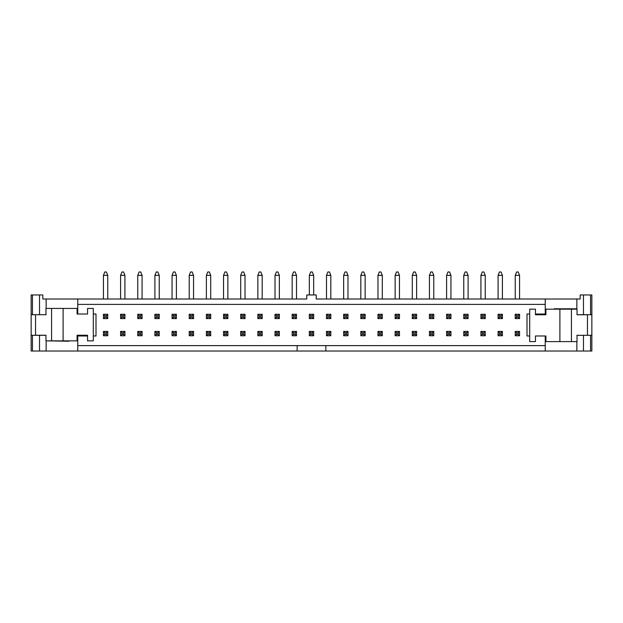 <?xml version="1.0" encoding="UTF-8"?>
<svg xmlns="http://www.w3.org/2000/svg" width="623" height="623" viewBox="0 0 623 623"><rect width="100%" height="100%" fill="white"/><g stroke="black" fill="none" stroke-linecap="round" stroke-linejoin="round"><path stroke-width="0.93" d="M545.912 314.779L535.445 314.779L545.912 314.779L545.912 309.172L577.03 309.172L577.03 314.779L587.458 314.779L587.458 335.314M46.149 314.708L31.15 314.708L31.15 351.022L545.234 351.022L545.234 335.992L545.912 335.992L545.912 341.599L577.03 341.599L577.03 335.992M545.912 335.992L535.445 335.992L535.445 341.599L529.698 341.599L529.698 309.172L535.445 309.172L535.445 314.779M77.088 335.244L87.555 335.244L77.088 335.244L77.088 340.851L45.97 340.851L45.97 335.244L35.542 335.244L35.542 314.708M77.088 314.031L87.555 314.031L77.088 314.031L77.088 308.424L45.97 308.424L45.97 314.031M87.555 314.031L87.555 308.424L93.302 308.424L93.302 340.851L87.555 340.851L87.555 335.244M175.04 317.239L175.04 315.62L173.42 315.62L173.42 317.239L175.04 317.239L176.395 318.594L172.065 318.594L172.065 314.272L176.395 314.272L176.395 318.594M172.065 275.358L176.395 275.358L175.04 271.978L173.42 271.978L172.065 275.358L172.065 299.001M176.395 275.358L176.395 299.001M175.04 315.62L176.395 314.272M173.42 315.62L172.065 314.272M173.42 317.239L172.065 318.594M106.408 317.239L106.408 315.62L104.781 315.62L104.781 317.239L106.408 317.239L107.756 318.594L103.434 318.594L103.434 314.272L107.756 314.272L107.756 318.594M103.434 275.358L107.756 275.358L106.408 271.978L104.781 271.978L103.434 275.358L103.434 299.001M107.756 275.358L107.756 299.001M106.408 315.62L107.756 314.272M104.781 315.62L103.434 314.272M104.781 317.239L103.434 318.594M123.564 317.239L123.564 315.62L121.944 315.62L121.944 317.239L123.564 317.239L124.912 318.594L120.589 318.594L120.589 314.272L124.912 314.272L124.912 318.594M120.589 275.358L124.912 275.358L123.564 271.978L121.944 271.978L120.589 275.358L120.589 299.001M124.912 275.358L124.912 299.001M123.564 315.62L124.912 314.272M121.944 315.62L120.589 314.272M121.944 317.239L120.589 318.594M140.72 317.239L140.72 315.62L139.1 315.62L139.1 317.239L140.72 317.239L142.075 318.594L137.753 318.594L137.753 314.272L142.075 314.272L142.075 318.594M137.753 275.358L142.075 275.358L140.72 271.978L139.1 271.978L137.753 275.358L137.753 299.001M142.075 275.358L142.075 299.001M140.72 315.62L142.075 314.272M139.1 315.62L137.753 314.272M139.1 317.239L137.753 318.594M157.884 317.239L157.884 315.62L156.264 315.62L156.264 317.239L157.884 317.239L159.231 318.594L154.909 318.594L154.909 314.272L159.231 314.272L159.231 318.594M154.909 275.358L159.231 275.358L157.884 271.978L156.264 271.978L154.909 275.358L154.909 299.001M159.231 275.358L159.231 299.001M157.884 315.62L159.231 314.272M156.264 315.62L154.909 314.272M156.264 317.239L154.909 318.594M192.196 317.239L192.196 315.62L190.576 315.62L190.576 317.239L192.196 317.239L193.551 318.594L189.228 318.594L189.228 314.272L193.551 314.272L193.551 318.594M189.228 275.358L193.551 275.358L192.196 271.978L190.576 271.978L189.228 275.358L189.228 299.001M193.551 275.358L193.551 299.001M192.196 315.62L193.551 314.272M190.576 315.62L189.228 314.272M190.576 317.239L189.228 318.594M209.359 317.239L209.359 315.62L207.739 315.62L207.739 317.239L209.359 317.239L210.706 318.594L206.384 318.594L206.384 314.272L210.706 314.272L210.706 318.594M206.384 275.358L210.706 275.358L209.359 271.978L207.739 271.978L206.384 275.358L206.384 299.001M210.706 275.358L210.706 299.001M209.359 315.62L210.706 314.272M207.739 315.62L206.384 314.272M207.739 317.239L206.384 318.594M226.515 317.239L226.515 315.62L224.895 315.62L224.895 317.239L226.515 317.239L227.87 318.594L223.548 318.594L223.548 314.272L227.87 314.272L227.87 318.594M223.548 275.358L227.87 275.358L226.515 271.978L224.895 271.978L223.548 275.358L223.548 299.001M227.87 275.358L227.87 299.001M226.515 315.62L227.87 314.272M224.895 315.62L223.548 314.272M224.895 317.239L223.548 318.594M243.679 317.239L243.679 315.62L242.051 315.62L242.051 317.239L243.679 317.239L245.026 318.594L240.704 318.594L240.704 314.272L245.026 314.272L245.026 318.594M240.704 275.358L245.026 275.358L243.679 271.978L242.051 271.978L240.704 275.358L240.704 299.001M245.026 275.358L245.026 299.001M243.679 315.62L245.026 314.272M242.051 315.62L240.704 314.272M242.051 317.239L240.704 318.594M260.835 317.239L260.835 315.62L259.215 315.62L259.215 317.239L260.835 317.239L262.182 318.594L257.86 318.594L257.86 314.272L262.182 314.272L262.182 318.594M257.86 275.358L262.182 275.358L260.835 271.978L259.215 271.978L257.86 275.358L257.86 299.001M262.182 275.358L262.182 299.001M260.835 315.62L262.182 314.272M259.215 315.62L257.86 314.272M259.215 317.239L257.86 318.594M277.99 317.239L277.99 315.62L276.371 315.62L276.371 317.239L277.99 317.239L279.345 318.594L275.023 318.594L275.023 314.272L279.345 314.272L279.345 318.594M275.023 275.358L279.345 275.358L277.99 271.978L276.371 271.978L275.023 275.358L275.023 299.001M279.345 275.358L279.345 299.001M277.99 315.62L279.345 314.272M276.371 315.62L275.023 314.272M276.371 317.239L275.023 318.594M295.154 317.239L295.154 315.62L293.534 315.62L293.534 317.239L295.154 317.239L296.501 318.594L292.179 318.594L292.179 314.272L296.501 314.272L296.501 318.594M292.179 275.358L296.501 275.358L295.154 271.978L293.534 271.978L292.179 275.358L292.179 299.001M296.501 275.358L296.501 299.001M295.154 315.62L296.501 314.272M293.534 315.62L292.179 314.272M293.534 317.239L292.179 318.594M312.31 317.239L312.31 315.62L310.69 315.62L310.69 317.239L312.31 317.239L313.665 318.594L309.335 318.594L309.335 314.272L313.665 314.272L313.665 318.594M309.335 275.358L313.665 275.358L312.31 271.978L310.69 271.978L309.335 275.358L309.335 294.952M313.665 275.358L313.665 294.952M312.31 315.62L313.665 314.272M310.69 315.62L309.335 314.272M310.69 317.239L309.335 318.594M329.466 317.239L329.466 315.62L327.846 315.62L327.846 317.239L329.466 317.239L330.821 318.594L326.499 318.594L326.499 314.272L330.821 314.272L330.821 318.594M326.499 275.358L330.821 275.358L329.466 271.978L327.846 271.978L326.499 275.358L326.499 299.001M330.821 275.358L330.821 299.001M329.466 315.62L330.821 314.272M327.846 315.62L326.499 314.272M327.846 317.239L326.499 318.594M346.629 317.239L346.629 315.62L345.01 315.62L345.01 317.239L346.629 317.239L347.977 318.594L343.655 318.594L343.655 314.272L347.977 314.272L347.977 318.594M343.655 275.358L347.977 275.358L346.629 271.978L345.01 271.978L343.655 275.358L343.655 299.001M347.977 275.358L347.977 299.001M346.629 315.62L347.977 314.272M345.01 315.62L343.655 314.272M345.01 317.239L343.655 318.594M363.785 317.239L363.785 315.62L362.165 315.62L362.165 317.239L363.785 317.239L365.14 318.594L360.818 318.594L360.818 314.272L365.14 314.272L365.14 318.594M360.818 275.358L365.14 275.358L363.785 271.978L362.165 271.978L360.818 275.358L360.818 299.001M365.14 275.358L365.14 299.001M363.785 315.62L365.14 314.272M362.165 315.62L360.818 314.272M362.165 317.239L360.818 318.594M380.949 317.239L380.949 315.62L379.321 315.62L379.321 317.239L380.949 317.239L382.296 318.594L377.974 318.594L377.974 314.272L382.296 314.272L382.296 318.594M377.974 275.358L382.296 275.358L380.949 271.978L379.321 271.978L377.974 275.358L377.974 299.001M382.296 275.358L382.296 299.001M380.949 315.62L382.296 314.272M379.321 315.62L377.974 314.272M379.321 317.239L377.974 318.594M398.105 317.239L398.105 315.62L396.485 315.62L396.485 317.239L398.105 317.239L399.452 318.594L395.13 318.594L395.13 314.272L399.452 314.272L399.452 318.594M395.13 275.358L399.452 275.358L398.105 271.978L396.485 271.978L395.13 275.358L395.13 299.001M399.452 275.358L399.452 299.001M398.105 315.62L399.452 314.272M396.485 315.62L395.13 314.272M396.485 317.239L395.13 318.594M415.261 317.239L415.261 315.62L413.641 315.62L413.641 317.239L415.261 317.239L416.616 318.594L412.294 318.594L412.294 314.272L416.616 314.272L416.616 318.594M412.294 275.358L416.616 275.358L415.261 271.978L413.641 271.978L412.294 275.358L412.294 299.001M416.616 275.358L416.616 299.001M415.261 315.62L416.616 314.272M413.641 315.62L412.294 314.272M413.641 317.239L412.294 318.594M432.424 317.239L432.424 315.62L430.805 315.62L430.805 317.239L432.424 317.239L433.772 318.594L429.449 318.594L429.449 314.272L433.772 314.272L433.772 318.594M429.449 275.358L433.772 275.358L432.424 271.978L430.805 271.978L429.449 275.358L429.449 299.001M433.772 275.358L433.772 299.001M432.424 315.62L433.772 314.272M430.805 315.62L429.449 314.272M430.805 317.239L429.449 318.594M449.58 317.239L449.58 315.62L447.96 315.62L447.96 317.239L449.58 317.239L450.935 318.594L446.605 318.594L446.605 314.272L450.935 314.272L450.935 318.594M446.605 275.358L450.935 275.358L449.58 271.978L447.96 271.978L446.605 275.358L446.605 299.001M450.935 275.358L450.935 299.001M449.58 315.62L450.935 314.272M447.96 315.62L446.605 314.272M447.96 317.239L446.605 318.594M466.736 317.239L466.736 315.62L465.116 315.62L465.116 317.239L466.736 317.239L468.091 318.594L463.769 318.594L463.769 314.272L468.091 314.272L468.091 318.594M463.769 275.358L468.091 275.358L466.736 271.978L465.116 271.978L463.769 275.358L463.769 299.001M468.091 275.358L468.091 299.001M466.736 315.62L468.091 314.272M465.116 315.62L463.769 314.272M465.116 317.239L463.769 318.594M483.9 317.239L483.9 315.62L482.28 315.62L482.28 317.239L483.9 317.239L485.247 318.594L480.925 318.594L480.925 314.272L485.247 314.272L485.247 318.594M480.925 275.358L485.247 275.358L483.9 271.978L482.28 271.978L480.925 275.358L480.925 299.001M485.247 275.358L485.247 299.001M483.9 315.62L485.247 314.272M482.28 315.62L480.925 314.272M482.28 317.239L480.925 318.594M501.056 317.239L501.056 315.62L499.436 315.62L499.436 317.239L501.056 317.239L502.411 318.594L498.089 318.594L498.089 314.272L502.411 314.272L502.411 318.594M498.089 275.358L502.411 275.358L501.056 271.978L499.436 271.978L498.089 275.358L498.089 299.001M502.411 275.358L502.411 299.001M501.056 315.62L502.411 314.272M499.436 315.62L498.089 314.272M499.436 317.239L498.089 318.594M518.219 317.239L518.219 315.62L516.592 315.62L516.592 317.239L518.219 317.239L519.566 318.594L515.244 318.594L515.244 314.272L519.566 314.272L519.566 318.594M515.244 275.358L519.566 275.358L518.219 271.978L516.592 271.978L515.244 275.358L515.244 299.001M519.566 275.358L519.566 299.001M518.219 315.62L519.566 314.272M516.592 315.62L515.244 314.272M516.592 317.239L515.244 318.594M175.04 334.403L175.04 332.783L173.42 332.783L173.42 334.403L175.04 334.403L176.395 335.75L172.065 335.75L172.065 331.428L176.395 331.428L176.395 335.75M175.04 332.783L176.395 331.428M173.42 332.783L172.065 331.428M173.42 334.403L172.065 335.75M106.408 334.403L106.408 332.783L104.781 332.783L104.781 334.403L106.408 334.403L107.756 335.75L103.434 335.75L103.434 331.428L107.756 331.428L107.756 335.75M106.408 332.783L107.756 331.428M104.781 332.783L103.434 331.428M104.781 334.403L103.434 335.75M123.564 334.403L123.564 332.783L121.944 332.783L121.944 334.403L123.564 334.403L124.912 335.75L120.589 335.75L120.589 331.428L124.912 331.428L124.912 335.75M123.564 332.783L124.912 331.428M121.944 332.783L120.589 331.428M121.944 334.403L120.589 335.75M140.72 334.403L140.72 332.783L139.1 332.783L139.1 334.403L140.72 334.403L142.075 335.75L137.753 335.75L137.753 331.428L142.075 331.428L142.075 335.75M140.72 332.783L142.075 331.428M139.1 332.783L137.753 331.428M139.1 334.403L137.753 335.75M157.884 334.403L157.884 332.783L156.264 332.783L156.264 334.403L157.884 334.403L159.231 335.75L154.909 335.75L154.909 331.428L159.231 331.428L159.231 335.75M157.884 332.783L159.231 331.428M156.264 332.783L154.909 331.428M156.264 334.403L154.909 335.75M192.196 334.403L192.196 332.783L190.576 332.783L190.576 334.403L192.196 334.403L193.551 335.75L189.228 335.75L189.228 331.428L193.551 331.428L193.551 335.75M192.196 332.783L193.551 331.428M190.576 332.783L189.228 331.428M190.576 334.403L189.228 335.75M209.359 334.403L209.359 332.783L207.739 332.783L207.739 334.403L209.359 334.403L210.706 335.75L206.384 335.75L206.384 331.428L210.706 331.428L210.706 335.75M209.359 332.783L210.706 331.428M207.739 332.783L206.384 331.428M207.739 334.403L206.384 335.75M226.515 334.403L226.515 332.783L224.895 332.783L224.895 334.403L226.515 334.403L227.87 335.75L223.548 335.75L223.548 331.428L227.87 331.428L227.87 335.75M226.515 332.783L227.87 331.428M224.895 332.783L223.548 331.428M224.895 334.403L223.548 335.75M243.679 334.403L243.679 332.783L242.051 332.783L242.051 334.403L243.679 334.403L245.026 335.75L240.704 335.75L240.704 331.428L245.026 331.428L245.026 335.75M243.679 332.783L245.026 331.428M242.051 332.783L240.704 331.428M242.051 334.403L240.704 335.75M260.835 334.403L260.835 332.783L259.215 332.783L259.215 334.403L260.835 334.403L262.182 335.75L257.86 335.75L257.86 331.428L262.182 331.428L262.182 335.75M260.835 332.783L262.182 331.428M259.215 332.783L257.86 331.428M259.215 334.403L257.86 335.75M277.99 334.403L277.99 332.783L276.371 332.783L276.371 334.403L277.99 334.403L279.345 335.75L275.023 335.75L275.023 331.428L279.345 331.428L279.345 335.75M277.99 332.783L279.345 331.428M276.371 332.783L275.023 331.428M276.371 334.403L275.023 335.75M295.154 334.403L295.154 332.783L293.534 332.783L293.534 334.403L295.154 334.403L296.501 335.75L292.179 335.75L292.179 331.428L296.501 331.428L296.501 335.75M295.154 332.783L296.501 331.428M293.534 332.783L292.179 331.428M293.534 334.403L292.179 335.75M312.31 334.403L312.31 332.783L310.69 332.783L310.69 334.403L312.31 334.403L313.665 335.75L309.335 335.75L309.335 331.428L313.665 331.428L313.665 335.75M312.31 332.783L313.665 331.428M310.69 332.783L309.335 331.428M310.69 334.403L309.335 335.75M329.466 334.403L329.466 332.783L327.846 332.783L327.846 334.403L329.466 334.403L330.821 335.75L326.499 335.75L326.499 331.428L330.821 331.428L330.821 335.75M329.466 332.783L330.821 331.428M327.846 332.783L326.499 331.428M327.846 334.403L326.499 335.75M346.629 334.403L346.629 332.783L345.01 332.783L345.01 334.403L346.629 334.403L347.977 335.75L343.655 335.75L343.655 331.428L347.977 331.428L347.977 335.75M346.629 332.783L347.977 331.428M345.01 332.783L343.655 331.428M345.01 334.403L343.655 335.75M363.785 334.403L363.785 332.783L362.165 332.783L362.165 334.403L363.785 334.403L365.14 335.75L360.818 335.75L360.818 331.428L365.14 331.428L365.14 335.75M363.785 332.783L365.14 331.428M362.165 332.783L360.818 331.428M362.165 334.403L360.818 335.75M380.949 334.403L380.949 332.783L379.321 332.783L379.321 334.403L380.949 334.403L382.296 335.75L377.974 335.75L377.974 331.428L382.296 331.428L382.296 335.75M380.949 332.783L382.296 331.428M379.321 332.783L377.974 331.428M379.321 334.403L377.974 335.75M398.105 334.403L398.105 332.783L396.485 332.783L396.485 334.403L398.105 334.403L399.452 335.75L395.13 335.75L395.13 331.428L399.452 331.428L399.452 335.75M398.105 332.783L399.452 331.428M396.485 332.783L395.13 331.428M396.485 334.403L395.13 335.75M415.261 334.403L415.261 332.783L413.641 332.783L413.641 334.403L415.261 334.403L416.616 335.75L412.294 335.75L412.294 331.428L416.616 331.428L416.616 335.75M415.261 332.783L416.616 331.428M413.641 332.783L412.294 331.428M413.641 334.403L412.294 335.75M432.424 334.403L432.424 332.783L430.805 332.783L430.805 334.403L432.424 334.403L433.772 335.75L429.449 335.75L429.449 331.428L433.772 331.428L433.772 335.75M432.424 332.783L433.772 331.428M430.805 332.783L429.449 331.428M430.805 334.403L429.449 335.75M449.58 334.403L449.58 332.783L447.96 332.783L447.96 334.403L449.58 334.403L450.935 335.75L446.605 335.75L446.605 331.428L450.935 331.428L450.935 335.75M449.58 332.783L450.935 331.428M447.96 332.783L446.605 331.428M447.96 334.403L446.605 335.75M466.736 334.403L466.736 332.783L465.116 332.783L465.116 334.403L466.736 334.403L468.091 335.75L463.769 335.75L463.769 331.428L468.091 331.428L468.091 335.75M466.736 332.783L468.091 331.428M465.116 332.783L463.769 331.428M465.116 334.403L463.769 335.75M483.9 334.403L483.9 332.783L482.28 332.783L482.28 334.403L483.9 334.403L485.247 335.75L480.925 335.75L480.925 331.428L485.247 331.428L485.247 335.75M483.9 332.783L485.247 331.428M482.28 332.783L480.925 331.428M482.28 334.403L480.925 335.75M501.056 334.403L501.056 332.783L499.436 332.783L499.436 334.403L501.056 334.403L502.411 335.75L498.089 335.75L498.089 331.428L502.411 331.428L502.411 335.75M501.056 332.783L502.411 331.428M499.436 332.783L498.089 331.428M499.436 334.403L498.089 335.75M518.219 334.403L518.219 332.783L516.592 332.783L516.592 334.403L518.219 334.403L519.566 335.75L515.244 335.75L515.244 331.428L519.566 331.428L519.566 335.75M518.219 332.783L519.566 331.428M516.592 332.783L515.244 331.428M516.592 334.403L515.244 335.75M529.698 335.992L526.996 335.992L526.996 314.031L529.698 314.031M544.884 314.779L544.884 314.031M545.234 335.992L535.445 335.992M535.445 314.031L545.234 314.031L545.234 299.001L316.227 299.001L316.227 294.952L306.773 294.952L306.773 299.001L42.831 299.001L42.831 294.952L31.15 294.952L31.15 314.708M93.302 314.031L96.004 314.031L96.004 335.992L93.302 335.992M87.555 335.992L77.088 335.992M545.234 345.617L297.148 345.617L297.148 351.022M576.851 309.172L576.851 299.001L545.234 299.001M576.851 299.001L580.169 299.001L580.169 294.952L591.85 294.952L591.85 335.314L576.851 335.314M77.766 304.406L545.234 304.406M545.912 314.031L545.234 314.031M554.159 308.798L576.851 308.798M577.03 314.708L583.478 314.708L583.478 294.952M545.234 351.022L591.85 351.022L591.85 335.314M583.478 314.708L591.85 314.708M78.116 335.244L78.116 335.992M45.97 335.314L31.15 335.314M46.149 340.851L68.842 341.225M325.852 345.617L325.852 351.022M297.148 345.617L77.766 345.617M77.766 351.022L77.766 335.992M77.766 314.031L77.766 299.001M559.89 341.599L559.89 309.172M571.431 341.599L571.431 309.172M63.11 308.424L63.11 340.851M51.569 308.424L51.569 340.851M590.542 351.022L590.542 335.314M32.458 351.022L32.458 335.314M590.542 314.708L590.542 294.952M32.458 314.708L32.458 294.952M583.478 351.022L583.478 335.314M39.522 351.022L39.522 335.314M39.522 314.708L39.522 294.952M576.851 351.022L576.851 341.599M46.149 351.022L46.149 341.225M46.149 308.424L46.149 299.001"/></g></svg>
